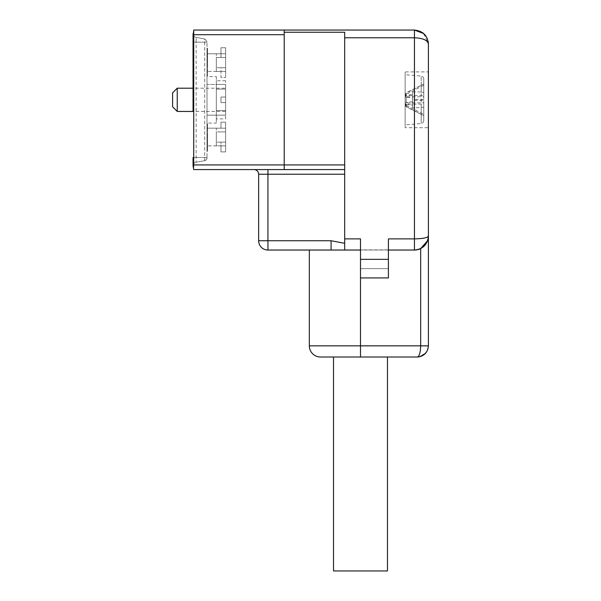 <?xml version="1.0" encoding="UTF-8"?>
<svg xmlns="http://www.w3.org/2000/svg" width="601" height="601" viewBox="0 0 601 601"><rect width="100%" height="100%" fill="white"/><g stroke="black" fill="none" stroke-linecap="round" stroke-linejoin="round"><path stroke-width="0.45" stroke-dasharray="3 2.25" d="M216.315 145.855L216.315 128.186L216.315 145.855L225.623 145.855L220.973 145.855L220.973 142.136L225.623 142.136L216.315 142.136L216.315 131.904L216.315 142.136L225.623 142.136L220.973 142.136L220.973 151.903L225.623 151.903L220.973 151.903L220.973 145.855L225.623 145.855L225.623 128.186L225.623 131.904L216.315 131.904L225.623 131.904L220.973 131.904L225.623 131.904L225.623 142.136L225.623 128.186L220.973 128.186L220.973 122.138L225.623 122.138L225.623 128.186L220.973 128.186L225.623 128.186L225.623 145.855L220.973 145.855L225.623 145.855L225.623 151.903L225.623 128.186L220.973 128.186L220.973 122.138L225.623 122.138L225.623 145.855L225.623 142.136L225.623 145.855L216.315 145.855M216.315 128.186L225.623 128.186L216.315 128.186M216.315 115.159L216.315 84.463L216.315 115.159L225.623 115.159L225.623 102.606L220.973 102.606L225.623 102.606L225.623 110.509L216.315 110.509L216.315 89.113L216.315 110.509L216.315 89.113L216.315 110.509L225.623 110.509L225.623 102.606L220.973 102.606L220.973 97.024L225.623 97.024L220.973 97.024L220.973 102.606L220.973 97.024L220.973 102.606L225.623 102.606L220.973 102.606L225.623 102.606L225.623 115.159L225.623 102.606L225.623 110.509L225.623 102.606L220.973 102.606L225.623 102.606L220.973 102.606L225.623 102.606L220.973 102.606L220.973 97.024L220.973 102.606L220.973 97.024L225.623 97.024L225.623 89.113L216.315 89.113L225.623 89.113L225.623 97.024L220.973 97.024L220.973 102.606L220.973 97.024L225.623 97.024L220.973 97.024L220.973 102.606L220.973 97.024L220.973 102.606L225.623 102.606L225.623 115.159L225.623 84.463L225.623 97.024L225.623 89.113L216.315 89.113L225.623 89.113L225.623 97.024L220.973 97.024L220.973 102.606L225.623 102.606L220.973 102.606L220.973 97.024L225.623 97.024L220.973 97.024L220.973 102.606L225.623 102.606L225.623 97.024L220.973 97.024L225.623 97.024L225.623 84.463L225.623 102.606L220.973 102.606L220.973 97.024L225.623 97.024L220.973 97.024L225.623 97.024L225.623 115.159L225.623 102.606L225.623 115.159L216.315 115.159L216.315 84.463L225.623 84.463L225.623 97.024L220.973 97.024L225.623 97.024L225.623 84.463L225.623 97.024L225.623 84.463L216.315 84.463L216.315 115.159L225.623 115.159L216.315 115.159M225.623 110.509L216.315 110.509L225.623 110.509M216.315 84.463L225.623 84.463L216.315 84.463M216.315 71.444L216.315 53.767L216.315 71.444L225.623 71.444L220.973 71.444L220.973 67.725L225.623 67.725L225.623 57.493L216.315 57.493L216.315 67.725L216.315 57.493L225.623 57.493L220.973 57.493L225.623 57.493L225.623 67.725L216.315 67.725L225.623 67.725L220.973 67.725L220.973 77.491L225.623 77.491L220.973 77.491L220.973 71.444L225.623 71.444L225.623 53.767L225.623 57.493L225.623 53.767L220.973 53.767L220.973 57.493L220.973 47.727L225.623 47.727L225.623 53.767L220.973 53.767L225.623 53.767L225.623 71.444L220.973 71.444L225.623 71.444L225.623 77.491L225.623 53.767L220.973 53.767L220.973 47.727L225.623 47.727L225.623 71.444L225.623 67.725L225.623 71.444L216.315 71.444M216.315 53.767L225.623 53.767L216.315 53.767M177.25 111.44L177.25 88.189M225.623 88.189L225.623 111.44L225.623 88.189L193.064 88.189L193.064 111.44L225.623 111.44M172.6 106.79L172.6 92.839M207.014 56.682L207.014 48.193L207.014 65.171L207.014 48.899L207.014 64.465L207.014 50.018L207.014 61.415L207.014 56.682L207.48 56.682L207.48 48.899L207.48 64.465L207.48 50.018L207.48 61.415L207.48 56.682L207.014 56.682M207.014 157.935A2.787 2.787 0 0 1 204.708 160.685A2.787 2.787 0 0 0 207.014 157.935L204.708 160.685L204.708 157.485L207.014 157.485L204.708 157.485L204.708 42.145L207.014 42.145L204.708 42.145L204.708 38.945L207.014 41.694L207.014 157.935L207.014 41.694L204.708 38.945L196.136 37.435A3.719 3.719 0 0 1 193.064 33.769L193.064 42.145L196.136 42.145L196.136 162.195L196.136 37.435A3.719 3.719 0 0 1 193.064 33.769L193.477 31.41L193.717 34.7L193.717 164.929L193.477 168.212L193.064 165.853C193.206 163.893 194.228 162.676 196.136 162.195L204.708 160.685L196.136 162.195C194.228 162.676 193.206 163.893 193.064 165.853L193.064 157.56L196.136 157.5L193.064 157.56M207.48 134.068L207.48 142.557L207.014 142.557L207.014 134.068L207.014 151.039L207.014 134.767L207.014 150.333L207.014 135.886L207.014 147.283L207.014 142.557L207.48 142.557L207.48 134.068L207.014 134.068M207.014 136.855L207.014 123.866L207.014 136.825L207.48 136.825L207.48 137.824L207.014 137.824L207.48 137.824L207.48 136.855L207.014 136.855L207.48 136.825L207.48 125.534L207.014 125.534M207.014 123.07L207.014 76.56L207.014 123.07L216.315 123.07L216.315 76.56L207.014 76.56M207.014 145.855L207.014 128.186L207.014 145.855L225.623 145.855L207.014 145.855M207.014 84.463L207.014 115.159L207.014 84.463L207.014 115.159L207.014 84.463L225.623 84.463L207.014 84.463M207.014 71.444L207.014 53.767L207.014 71.444L225.623 71.444L207.014 71.444M207.48 63.638L207.48 65.907L207.48 61.85L207.014 61.85L207.014 75.801L207.014 61.85L207.48 61.85L207.48 75.801L207.014 75.801L207.48 75.794L207.48 63.638L207.014 63.638M207.48 65.171L207.48 62.684L207.48 65.171L207.014 65.171M207.48 48.193L207.48 50.679L207.48 48.193L207.014 48.193M207.48 151.039L207.48 142.557L207.48 151.039L207.014 151.039M207.48 125.534L207.48 127.036L207.014 127.036L207.48 127.036L207.48 123.866L207.48 136.825M216.315 76.56L216.315 123.07M207.48 65.907L207.014 65.907L207.48 65.907M207.48 51.183L207.014 51.183L207.48 51.183M207.48 62.188L207.014 62.188L207.48 62.188M204.708 160.685L204.708 38.945L196.136 37.435L196.136 42.145L193.064 42.145M207.48 142.557L207.48 134.767L207.48 150.333L207.48 135.886L207.48 147.283L207.48 142.557L207.014 142.557L207.48 142.557M216.315 99.811L216.315 118.885L216.315 99.811M207.014 63.353L207.014 61.415L207.014 63.353L207.48 63.353L207.48 61.415L207.48 63.353L207.014 63.353M207.48 137.051L207.014 137.051L207.48 137.051M207.48 148.056L207.014 148.056L207.48 148.056M225.623 118.885L225.623 80.744L225.623 118.885L216.315 118.885M225.623 80.744L216.315 80.744M193.477 168.212L193.717 169.58L344.681 169.58L253.99 169.58L344.681 169.58L344.681 250.039L344.681 32.251L344.681 250.039L360.495 250.039L267.941 250.039A9.3 9.3 0 0 1 258.64 240.738L258.64 174.23A4.65 4.65 0 0 0 253.99 169.58M423.728 33.588L428.4 43.978C427.574 40.214 422.924 38.141 414.45 37.773L414.45 30.05L284.22 30.05L284.22 34.7L284.22 30.05L193.717 30.05L193.477 31.41M207.014 149.221L207.014 147.283L207.014 149.221L207.48 149.221L207.48 147.283L207.48 149.221L207.014 149.221M207.48 55.893L207.48 57.523L207.48 55.893L207.014 55.893L207.014 57.523L207.014 55.893L207.48 55.893M207.48 54.15L207.48 59.266L207.48 54.15L207.014 54.15L207.014 59.266L207.014 54.15L207.48 54.15M207.48 55.961L207.48 61.009L207.48 52.407L207.014 61.009L207.014 52.407L207.014 55.961L207.48 55.961M284.22 32.251L344.681 32.251L344.681 164.929L284.22 164.929L284.22 34.7L284.22 169.58L284.22 30.05M207.48 57.523L207.014 57.523L207.48 57.523M207.48 59.266L207.014 59.266L207.48 59.266M207.48 57.313L207.014 57.313L207.48 57.313M207.48 61.009L207.014 61.009L207.48 61.009M207.48 52.407L207.014 52.407L207.48 52.407M193.717 164.929L284.22 164.929L284.22 169.58M344.681 164.929L344.681 169.58M207.48 141.761L207.48 143.391L207.48 141.761L207.014 141.761L207.014 143.391L207.014 141.761L207.48 141.761M207.48 140.018L207.48 145.134L207.48 140.018L207.014 140.018L207.014 145.134L207.014 140.018L207.48 140.018M207.48 141.836L207.48 146.877L207.48 138.275L207.014 146.877L207.014 138.275L207.014 141.836L207.48 141.836M344.681 243.3L331.083 240.738L331.083 250.039M419.904 356.686L417.237 357.009C419.318 356.385 420.467 352.659 420.677 345.845L428.4 345.845L428.4 236.095C427.596 237.778 422.939 238.71 414.45 238.875L388.404 238.875L388.404 277.94L388.404 238.875L388.404 249.881L360.495 249.881L360.495 238.875L360.495 259.339L360.495 238.875L344.681 238.875M427.303 241.504L428.4 236.088C428.536 241.144 425.959 245.306 420.677 248.566A13.951 13.951 0 0 1 414.45 250.039L344.681 250.039M388.404 250.039L360.495 250.039L360.495 268.639L360.495 250.039M388.404 259.339L388.404 249.881L360.495 249.881L360.495 277.94L360.495 259.339L360.495 268.639L388.404 268.639L360.495 268.639L360.495 277.94L388.404 277.94L360.495 277.94L388.404 277.94L388.404 268.639L360.495 268.639L388.404 268.639L388.404 259.339L360.495 259.339M428.4 127.72L428.4 71.91L428.4 99.811L428.4 71.91L405.142 71.91L405.142 127.72L428.4 127.72L428.4 99.811L428.4 127.72M207.48 143.391L207.014 143.391L207.48 143.391M207.48 145.134L207.014 145.134L207.48 145.134M207.48 143.181L207.014 143.181L207.48 143.181M207.48 146.877L207.014 146.877L207.48 146.877M207.48 138.275L207.014 138.275L207.48 138.275M344.681 37.773L414.45 37.773L414.45 250.039L416.343 249.911M419.258 249.182L424.982 245.231L427.266 241.587M427.627 240.663L428.4 236.103M427.837 349.324L425.485 353.365M405.142 127.72L405.142 71.91M417.259 357.009L320.498 357.009M405.142 75.095L405.142 124.925L405.142 75.095M333.525 570.95L387.472 570.95M421.203 99.323L421.203 123.521L421.203 107.632L412.587 107.767L412.587 100.442L421.203 100.307L421.203 76.102L421.203 91.998L412.587 91.863L412.587 101.779L412.587 94.455L405.157 95.536L423.75 95.536L423.75 78.881L423.75 99.804L412.587 99.188M421.203 91.998L423.75 92.494M412.587 91.863L412.587 94.455M412.587 100.442L412.587 97.843L406.201 97.219L406.201 104.536L405.157 104.093L406.201 106.873L406.201 105.235L405.157 102.854L423.75 102.854L423.75 96.769L405.157 96.769L406.201 94.395L406.201 92.749L423.75 84.005L423.75 95.536M412.587 101.779L406.201 102.41L406.201 95.086M405.157 102.854L406.201 102.41M421.203 107.632L423.75 107.128L423.75 120.741L423.75 99.819L421.203 100.307M423.75 107.128L423.75 104.093L405.157 104.093M406.201 104.536L412.587 105.167L412.587 107.767M412.587 97.843L412.587 105.167M406.201 97.219L405.157 96.769M423.75 84.005L423.75 96.769M405.157 95.536L406.201 93.155L423.75 84.02M405.142 98.91L405.142 104.89L405.142 98.91M406.201 93.155L405.142 94.74M405.142 104.89L406.201 106.873L423.75 115.625L423.75 102.854M406.201 106.475L423.75 115.61L423.75 104.093M406.201 105.235L423.75 114.37M423.75 85.259L406.201 94.395M207.014 53.767L225.623 53.767L207.014 53.767M207.014 115.159L225.623 115.159L207.014 115.159M207.014 128.186L225.623 128.186L207.014 128.186M207.48 50.679L207.014 50.679L207.48 50.679M207.48 62.684L207.014 62.684L207.48 62.684M207.48 136.555L207.014 136.555L207.48 136.555M207.48 148.552L207.014 148.552L207.48 148.552M207.48 128.471L207.014 128.471M207.48 124.88L207.014 124.88L207.48 124.88M207.48 123.866L207.014 123.866L207.48 123.866M207.48 127.157L207.014 127.157M207.48 128.689L207.014 128.689M207.48 48.899L207.014 48.899L207.48 48.899M207.48 64.465L207.014 64.465L207.48 64.465M204.708 42.145L196.136 42.145L204.708 42.145M204.708 157.485L196.136 157.485L204.708 157.485M207.48 134.767L207.014 134.767L207.48 134.767M207.48 150.333L207.014 150.333L207.48 150.333M207.48 50.018L207.014 50.018L207.48 50.018M207.48 51.949L207.014 51.949L207.48 51.949M207.48 61.415L207.014 61.415L207.48 61.415M284.22 34.7L193.717 34.7M207.48 135.886L207.014 135.886L207.48 135.886M207.48 137.824L207.014 137.824L207.48 137.824M207.48 147.283L207.014 147.283L207.48 147.283M344.681 174.23L267.941 174.23L267.941 169.58M331.083 240.738L267.941 240.738L267.941 174.23L258.64 174.23M267.941 250.039L267.941 240.738L258.64 240.738M420.677 248.566L420.677 345.845L360.495 345.845L360.495 277.94M360.495 357.009L360.495 345.845L309.335 345.845M426.342 36.714L422.721 32.762M428.34 42.746L428.258 42.01M421.181 248.311L424.982 245.231M424.509 354.312L427.01 351.239M423.75 78.881C423.6 77.289 422.751 76.357 421.203 76.102L405.142 74.697M423.75 120.741C423.6 122.341 422.751 123.265 421.203 123.521L405.142 124.925"/><path stroke-width="0.9" d="M177.25 88.189L177.25 111.44L193.064 111.44L193.064 33.769L193.064 88.189L177.25 88.189L172.6 92.839L172.6 106.79L177.25 111.44M193.064 42.145L193.522 31.673M193.717 34.34L193.717 30.05L414.45 30.05C423.014 30.967 427.664 35.617 428.4 44.001L428.4 345.845C427.702 352.659 423.983 356.385 417.237 357.009L360.495 357.009L360.495 238.875L344.681 238.875L344.681 250.039L331.083 250.039L331.083 240.738L344.681 243.3M284.22 34.7L193.717 34.7L193.717 165.358M193.484 168.205L193.717 164.929L284.22 164.929L284.22 169.58L193.717 169.58L193.064 165.853L193.064 157.56M344.681 169.58L284.22 169.58M253.99 169.58A4.65 4.65 0 0 1 258.64 174.23L267.941 174.23L267.941 240.738L258.64 240.738L258.64 174.23A4.65 4.65 0 0 0 253.99 169.58M428.4 127.72L428.4 236.095C427.574 237.778 422.924 238.71 414.45 238.875L414.45 37.773L344.681 37.773L344.681 238.875M344.681 37.773L344.681 32.251L284.22 32.251L284.22 164.929L344.681 164.929M284.22 32.251L284.22 30.05M423.728 33.588L414.45 30.05L414.45 37.773C422.924 38.141 427.574 40.214 428.4 44.001L428.16 41.431M428.4 236.103L428.4 236.088C427.596 244.539 422.939 249.19 414.45 250.039L388.404 250.039M360.495 250.039L344.681 250.039M360.495 277.94L388.404 277.94L388.404 238.875L414.45 238.875L414.45 250.039A13.951 13.951 0 0 0 420.677 248.566L427.627 240.663M428.4 71.91L428.4 43.933M360.495 357.009L320.498 357.009A11.164 11.164 0 0 1 309.335 345.845L309.335 250.039M416.343 249.911L419.258 249.182M331.083 240.738L267.941 240.738L267.941 250.039A9.3 9.3 0 0 1 258.64 240.738A9.3 9.3 0 0 0 267.941 250.039L331.083 250.039M309.335 345.845L428.4 345.845L427.837 349.324M425.485 353.365L419.904 356.686M420.677 248.566L420.677 345.845C420.467 352.659 419.318 356.385 417.237 357.009L417.237 357.009M387.472 357.009L387.472 570.95L333.525 570.95L333.525 357.009M267.941 169.58L267.941 174.23L344.681 174.23M388.404 259.339L360.495 259.339M426.342 36.714L422.721 32.762M428.4 43.805L428.385 43.295M427.243 241.64L428.19 238.514L427.243 241.64M421.181 248.311L424.982 245.231M418.935 356.881L421.331 356.228L418.935 356.881M424.509 354.312L427.01 351.239"/></g></svg>
